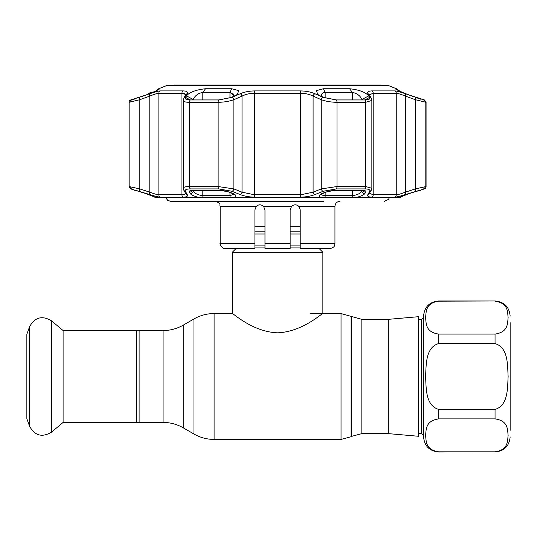 <?xml version="1.0" encoding="UTF-8"?>
<svg xmlns="http://www.w3.org/2000/svg" width="537" height="537" viewBox="0 0 537 537"><rect width="100%" height="100%" fill="white"/><g stroke="black" fill="none" stroke-linecap="round" stroke-linejoin="round"><path stroke-width="0.81" d="M139.117 376.491L139.117 330.55L136.599 330.329L136.599 422.646L139.117 422.424L139.117 376.491M388.318 319.347L418.524 316.702L418.524 436.272L388.318 433.627L388.318 319.347L361.844 319.347L341.029 313.561L341.029 439.414L351.097 436.722L351.097 316.253M319.186 248.618L322.871 252.296L322.871 313.554C322.502 312.702 302.72 331.9 277.589 332.812C252.424 331.94 232.608 312.682 232.252 313.554L214.095 313.554C206.913 313.588 200.2 315.387 193.958 318.951L193.958 434.024L183.224 427.821L183.224 325.154L193.958 318.951M235.938 248.618L232.252 252.296L232.252 313.554M322.871 252.296L232.252 252.296M300.217 226.809L290.148 226.809M264.976 226.809L254.907 226.809M63.098 330.55L63.098 422.424L51.512 432.151L51.512 320.824L63.098 330.55L136.599 330.55M29.582 426.271L29.582 326.704L26.85 334.215L26.85 418.759L29.582 426.271C34.878 435.755 42.188 437.715 51.512 432.151M510.15 322.623L510.15 376.491L510.15 322.623M495.047 301.17C508.472 303.17 507.411 312.017 508.13 317.635C507.411 323.254 508.432 332.128 495.047 334.088L438.662 334.088C425.237 332.088 426.297 323.24 425.579 317.622C426.297 312.004 425.277 303.13 438.662 301.17L495.047 300.975C504.223 301.868 509.257 306.902 510.15 316.078M495.047 343.573C508.452 347.56 507.411 365.187 508.13 376.491C507.431 387.774 508.398 405.502 495.047 409.402L438.662 409.402C425.257 405.415 426.297 387.788 425.579 376.491C426.277 365.2 425.311 347.473 438.662 343.573L495.047 343.573L495.047 334.088M510.15 430.352L510.15 376.491L510.15 430.352M438.662 451.805L495.047 451.805C508.432 449.845 507.411 440.971 508.13 435.353C507.411 429.734 508.472 420.887 495.047 418.887L438.662 418.887C425.277 420.847 426.297 429.721 425.579 435.339C426.297 440.958 425.237 449.805 438.662 451.805L438.662 452.006C429.486 451.107 424.452 446.072 423.559 436.903L423.559 316.078C424.452 306.902 429.486 301.868 438.662 300.975L438.662 301.17M173.532 85.504L174.404 85L380.72 85L381.592 85.497M291.584 206.322L290.148 209.846L291.584 206.329C294.088 204.322 296.484 204.322 298.78 206.322L300.217 209.846L300.217 243.583L334.954 243.583L334.598 245.436C334.276 245.349 335.216 247.242 329.919 248.618L300.217 248.618L300.217 243.583M323.878 201.294L170.578 201.294L167.719 200.395L165.752 197.67M299.928 208.161L297.122 205.201M254.907 243.583L254.907 248.618L225.204 248.618C222.164 249.792 219.069 242.502 220.17 243.583L254.907 243.583L254.907 209.846L256.344 206.329C258.633 204.322 261.029 204.322 263.539 206.329L264.976 209.846L264.976 243.583L290.148 243.583L290.148 248.618L264.976 248.618L264.976 243.583M290.148 247.644L290.148 209.846M257.747 205.315L256.397 206.275M415.289 191.286A2.517 0.819 -108.4 0 0 415.302 188.917L426.076 186.54A2.517 2.517 0 0 1 424.418 188.91L405.301 194.555C400.24 196.206 396.702 197.072 394.682 197.153L371.926 197.153C368.375 197.066 367.033 196.2 367.899 194.555L369.711 191.286C370.423 189.769 368.765 188.977 364.737 188.91L336.33 188.91L323.133 191.286L314.964 194.555C310.755 196.206 305.875 197.072 300.324 197.153L254.8 197.153C249.222 197.066 244.342 196.2 240.16 194.555L231.991 191.286L218.794 188.91L190.387 188.91C186.352 188.984 184.694 189.776 185.413 191.286L187.225 194.555C188.078 196.206 186.735 197.072 183.198 197.153L160.442 197.153C158.408 197.066 154.864 196.2 149.823 194.555L130.706 188.91L145.453 193.448L156.059 197.522L155.166 197.67A2.517 2.517 0 0 0 155.287 197.67M405.502 194.911L400.642 196.824A2.517 2.517 0 0 1 399.958 197.67A2.517 2.517 0 0 1 399.837 197.67M399.958 197.67L399.065 197.522L409.671 193.448L418.988 190.467M355.944 197.522L320.683 197.522C318.32 196.361 318.85 194.998 322.274 193.448L325.744 192.024L334.712 190.373L362.347 190.373C365.093 190.427 366.221 190.977 365.731 192.024L364.959 193.448C363.811 194.998 360.804 196.354 355.944 197.522L399.065 197.522M234.441 197.522L199.18 197.522C194.327 196.361 191.326 194.998 190.165 193.448L189.393 192.024C188.91 190.977 190.038 190.427 192.776 190.373L220.412 190.373L229.38 192.024L232.85 193.448C236.273 194.998 236.804 196.354 234.441 197.522L320.683 197.522M156.059 197.522L199.18 197.522M231.689 88.746L238.589 90.592L237.529 94.371L231.387 97.432L218.821 99.922L190.42 99.922L186.285 99.211L185.654 97.432L186.42 95.888C189.675 92.149 196.045 89.766 205.523 88.746L231.689 88.746L229.97 92.351L202.811 92.351C198.086 93.364 194.877 95.747 193.206 99.493L192.984 99.922M336.303 99.922L323.737 97.432L320.253 95.888L317.595 94.371L316.535 90.592L323.435 88.746L349.6 88.746C359.085 89.773 365.449 92.149 368.704 95.888L369.469 97.432L368.838 99.211L364.704 99.922L336.303 99.922M158.697 89.525L159.65 88.746C158.838 89.773 153.535 92.149 143.728 95.888L130.76 99.922L149.756 93.767C154.797 91.955 158.334 91.001 160.368 90.907L183.144 90.907C186.695 91.008 188.044 91.961 187.178 93.767L185.359 97.358C184.647 99.023 186.305 99.889 190.346 99.969L218.767 99.969L231.964 97.358L240.14 93.767C244.322 91.955 249.208 91.001 254.786 90.907L300.337 90.907C305.942 91.008 310.822 91.961 314.984 93.767L323.16 97.358L336.357 99.969L364.777 99.969C368.825 99.889 370.483 99.016 369.765 97.358L367.946 93.767C367.093 91.955 368.436 91.001 371.98 90.907L394.755 90.907C396.803 91.008 400.347 91.961 405.368 93.767L424.364 99.922L411.396 95.888C401.589 92.149 396.279 89.766 395.474 88.746L396.434 88.746L388.318 85.504L166.806 85.504L158.69 88.746L159.623 88.947M395.507 88.947L396.427 89.525M130.706 188.91L129.048 186.54L129.048 102.305A2.517 2.517 0 0 1 130.632 99.969M417.705 190.816L418.753 190.528A2.517 2.504 -90 0 0 419.498 190.373L424.418 188.91M420.39 190.373A2.517 2.517 0 0 1 419.531 190.528L413.866 192.045A2.517 0.819 -108.6 0 0 413.913 192.024M396.434 88.746L400.011 91.29M321.448 95.338L321.535 94.734M321.844 93.955L322.16 93.519M362.139 99.922L361.918 99.493C360.246 95.747 357.045 93.371 352.312 92.351L325.154 92.351C322.764 92.512 321.529 93.552 321.448 95.485L321.582 96.472M190.387 188.91A2.517 1.497 -90 0 1 189.407 186.54C185.399 186.581 183.352 187.158 183.265 188.272L183.265 100.406C183.352 101.634 185.399 102.265 189.407 102.305L189.407 186.54L218.136 186.54L233.884 188.917L242.026 192.192L254.498 194.79L300.626 194.79L313.098 192.192L321.24 188.917L336.988 186.54L365.717 186.54L371.859 188.272L371.859 100.439M183.459 93.364L185.513 94.734M196.159 95.458L196.569 95.116M196.831 94.908L197.482 94.431M198.314 93.888L199.052 93.472M186.446 95.841L193.206 99.493L193.206 99.922M133.183 99.56L134.196 99.251M143.728 95.888L144.077 95.761M139.835 191.286A2.517 0.819 -71.6 0 1 139.821 188.917L149.803 192.192C154.085 193.823 157.113 194.689 158.878 194.79L181.942 194.79C184.345 194.75 185.554 194.172 185.567 193.058L185.634 193.448A2.517 2.37 150.2 0 0 187.225 194.555M129.048 186.54L139.821 188.917L139.821 99.694L129.048 102.305M398.85 196.441L399.803 196.2M394.682 197.153A2.517 2.376 -90 0 0 396.246 194.79C397.998 194.696 401.025 193.83 405.321 192.192L415.302 188.917L415.302 99.694A2.517 0.812 -70 0 0 415.363 97.358M426.076 186.54L426.076 102.305L415.302 99.694L405.321 96.103C401.058 94.311 398.031 93.357 396.246 93.243L396.246 176.874M369.563 94.989L370.053 94.042M242.207 96.009L244.63 94.975M185.587 94.942L183.728 98.56A2.517 2.343 -153.1 0 1 185.359 97.358L187.178 93.767A2.517 2.349 -152.5 0 0 185.587 94.942L185.567 95.143C185.567 93.928 184.359 93.297 181.942 93.243L158.878 93.243C157.106 93.351 154.079 94.304 149.803 96.103L139.821 99.694A2.517 0.812 70 0 1 139.761 97.358M231.964 97.358A2.517 1.53 65.9 0 1 233.884 99.694C229.192 101.359 223.942 102.231 218.136 102.305L189.407 102.305A2.517 1.497 90 0 1 190.346 99.969M314.984 93.767A2.517 1.537 113.5 0 0 313.098 96.103C309.607 94.311 305.452 93.357 300.626 93.243L254.498 93.243C249.698 93.351 245.537 94.304 242.026 96.103L233.884 99.694L233.884 188.917A2.517 1.544 -67.9 0 1 231.991 191.286M371.396 98.56L369.537 94.942A2.517 2.349 -27.5 0 0 367.946 93.767L369.765 97.358A2.517 2.343 -26.9 0 1 371.396 98.56L371.859 100.406L365.717 102.305L336.988 102.305C331.208 102.231 325.959 101.365 321.24 99.694L313.098 96.103L313.098 192.192A2.517 1.551 -111.6 0 0 314.964 194.555M369.577 193.293L373.181 194.79L396.246 194.79L396.246 93.243L373.181 93.243L369.61 94.72M367.899 194.555A2.517 2.37 29.8 0 0 369.49 193.441L371.859 188.272M369.711 191.286A2.517 2.37 29.1 0 0 371.349 190.145M323.133 191.286A2.517 1.544 -112.1 0 1 321.24 188.917L321.24 99.694A2.517 1.53 114.1 0 1 323.16 97.358M240.16 194.555A2.517 1.551 -68.4 0 0 242.026 192.192L242.026 96.103A2.517 1.537 66.5 0 0 240.14 93.767L240.093 93.787M185.413 191.286A2.517 2.37 150.9 0 1 183.775 190.145L185.634 193.441M149.823 194.555A2.517 0.826 -72.1 0 1 149.803 192.192L149.803 96.103A2.517 0.819 70.4 0 1 149.756 93.767M369.483 97.459L364.798 99.922M361.918 99.922L361.918 99.493L368.704 95.888M362.347 190.373A2.517 1.497 90 0 1 361.837 190.528L334.37 190.528C328.107 190.984 329.389 191.105 326.409 191.984L326.409 191.984A2.517 1.544 -112.4 0 1 325.744 192.024M326.409 191.984L322.938 193.414A2.517 1.544 -112.2 0 1 322.274 193.448M365.731 192.024A2.517 2.363 -151.2 0 1 362.945 190.581M364.959 193.448A2.517 2.363 -151 0 1 361.918 191.085L362.227 190.534M322.938 193.414L321.267 194.374L321.448 193.703C321.482 194.918 322.717 195.582 325.154 195.703L352.312 195.703C357.139 195.032 360.347 193.488 361.918 191.085L361.918 190.528M190.326 99.922L185.654 97.432M233.541 96.472L233.676 95.485L229.97 92.351L229.97 98.002M192.179 190.581A2.517 2.363 151.2 0 1 189.393 192.024M192.897 190.534L193.206 191.085A2.517 2.363 151 0 1 190.165 193.448M229.38 192.024A2.517 1.544 112.4 0 1 228.715 191.984L232.185 193.414A2.517 1.544 112.2 0 0 232.85 193.448M193.206 190.528L193.206 191.085C194.777 193.488 197.978 195.032 202.811 195.703L229.97 195.703L233.535 194.313M141.211 192.024A2.517 0.819 108.6 0 0 141.258 192.045L145.507 193.468A2.517 0.819 108.4 0 1 145.453 193.448M355.413 93.149L356.051 93.458M356.971 93.988L357.629 94.418M398.897 197.629L409.617 193.468A2.517 0.819 -108.4 0 0 409.671 193.448M400.085 91.324L405.462 93.619M405.623 93.686L411.396 95.888M415.645 97.432L420.833 99.217M421.941 99.56L423.445 99.922M405.301 194.555A2.517 0.826 -107.9 0 0 405.321 192.192L405.321 96.103A2.517 0.819 -70.4 0 0 405.368 93.767M367.704 93.049L367.932 93.74M241.952 93.055L240.361 93.666M186.057 99.258L185.567 98.915M232.575 93.149L232.951 93.505M233.3 93.995L233.514 94.472M149.769 93.579L150.991 92.545L149.951 92.767L147.527 94.465M151.897 92.149L150.991 92.545A2.517 2.497 -102.2 0 1 151.897 92.149A2.517 2.497 -102.2 0 1 151.897 92.142A2.517 2.497 -102.2 0 1 153.092 92.183M388.318 433.627L361.844 433.627L351.775 436.326L351.775 316.649M341.029 439.42L214.095 439.42L214.095 313.554M183.224 427.821C176.982 424.257 170.269 422.458 163.087 422.424L163.087 330.55L139.117 330.55M361.844 433.627L361.844 319.347M300.217 231.165L290.148 231.165M264.976 231.165L254.907 231.165M300.217 234.011L290.148 234.011M264.976 234.011L254.907 234.011M300.217 245.087L290.148 245.087M264.976 245.087L254.907 245.087M300.217 247.94L290.148 247.94M264.976 247.94L254.907 247.94M438.662 334.088L438.662 343.573M423.559 435.641L421.545 433.627L421.545 319.347L418.524 319.347M495.047 418.887L495.047 409.402M438.662 409.402L438.662 418.887M438.662 452.006L495.047 451.805M334.954 243.583L334.954 206.329L298.78 206.329M291.584 206.329L263.539 206.329M256.344 206.329L220.17 206.329C219.143 204.671 221.982 203.617 215.136 201.294M131.552 99.969A2.517 2.504 90 0 0 129.974 102.305L129.974 186.54A2.517 2.504 90 0 0 131.625 188.91M423.572 99.969A2.517 2.504 -90 0 1 425.15 102.305L425.15 186.54A2.517 2.504 -90 0 1 423.498 188.91M396.246 183.923L396.246 191.588M160.368 90.907A2.517 2.376 90 0 0 158.878 93.243L158.878 194.79A2.517 2.376 -90 0 0 160.442 197.153M183.198 197.153A2.517 1.913 -90 0 1 181.942 194.79L181.942 93.243A2.517 1.913 90 0 1 183.144 90.907M218.794 188.91A2.517 1.007 -90 0 1 218.136 186.54L218.136 102.305A2.517 1.007 90 0 1 218.767 99.969M254.786 90.907A2.517 0.463 90 0 0 254.498 93.243L254.498 194.79A2.517 0.463 -90 0 0 254.8 197.153M300.324 197.153A2.517 0.463 -90 0 0 300.626 194.79L300.626 93.243A2.517 0.463 90 0 0 300.337 90.907M336.357 99.969A2.517 1.007 90 0 1 336.988 102.305L336.988 186.54A2.517 1.007 -90 0 1 336.33 188.91M364.737 188.91A2.517 1.497 -90 0 0 365.717 186.54L365.717 102.305A2.517 1.497 90 0 0 364.777 99.969M371.926 197.153A2.517 1.913 -90 0 0 373.181 194.79L373.181 93.243A2.517 1.913 -90 0 0 371.98 90.907M325.154 98.002L325.154 92.351L323.435 88.746M352.312 99.922L352.312 92.351L349.6 88.746M334.37 190.528A2.517 1.007 -90 0 0 334.712 190.373M361.837 190.528L363.603 190.716L363.22 190.4M325.154 192.501L325.154 195.703A2.517 0.973 90 0 1 324.791 197.67M351.735 197.67A2.517 1.524 90 0 0 352.312 195.703L352.312 190.528M205.523 88.746L202.811 92.351L202.811 99.922M220.412 190.373A2.517 1.007 90 0 0 220.754 190.528L193.286 190.528A2.517 1.497 -90 0 1 192.776 190.373M202.811 190.528L202.811 195.703A2.517 1.524 90 0 0 203.389 197.67M230.333 197.67A2.517 0.973 90 0 1 229.97 195.703L229.97 192.501M135.626 190.373A2.517 2.504 90 0 0 136.358 190.521M396.246 93.243A2.517 2.376 -90 0 0 394.755 90.907M341.029 313.554L310.285 313.554M163.087 422.424L139.117 422.424M183.224 325.154C176.982 328.718 170.269 330.517 163.087 330.55M214.095 439.42C206.913 439.387 200.2 437.588 193.958 434.024M351.775 436.326L351.097 436.722M29.582 326.704C34.878 317.219 42.188 315.259 51.512 320.824M63.098 422.424L136.599 422.424M421.545 433.627L418.524 433.627M421.545 319.347L423.559 317.333M495.047 452.006C504.223 451.107 509.257 446.072 510.15 436.903M495.047 300.975L438.662 300.975M334.954 206.322C335.249 203.268 336.927 201.59 339.988 201.294M389.372 197.67L388.493 199.375L384.546 201.294M220.17 243.583L220.17 206.329M155.227 197.67L399.897 197.67M158.69 88.746L156.113 90.82M369.557 193.058L369.483 193.448M183.265 188.272L183.775 190.145M193.286 190.528L191.521 190.716L191.904 190.4M220.754 190.528C224.043 190.601 226.695 191.085 228.715 191.984M233.676 193.703L233.857 194.374L232.185 193.414M134.733 190.373L139.291 191.4M136.297 190.528L137.002 190.709M137.445 190.836L138.962 191.3M418.122 190.709L417.679 190.836M424.492 99.969L426.076 102.305M183.728 98.56L183.265 100.406M156.233 197.636L145.507 193.468M154.481 196.824L155.166 197.67M151.897 92.142L153.112 92.176"/></g></svg>

